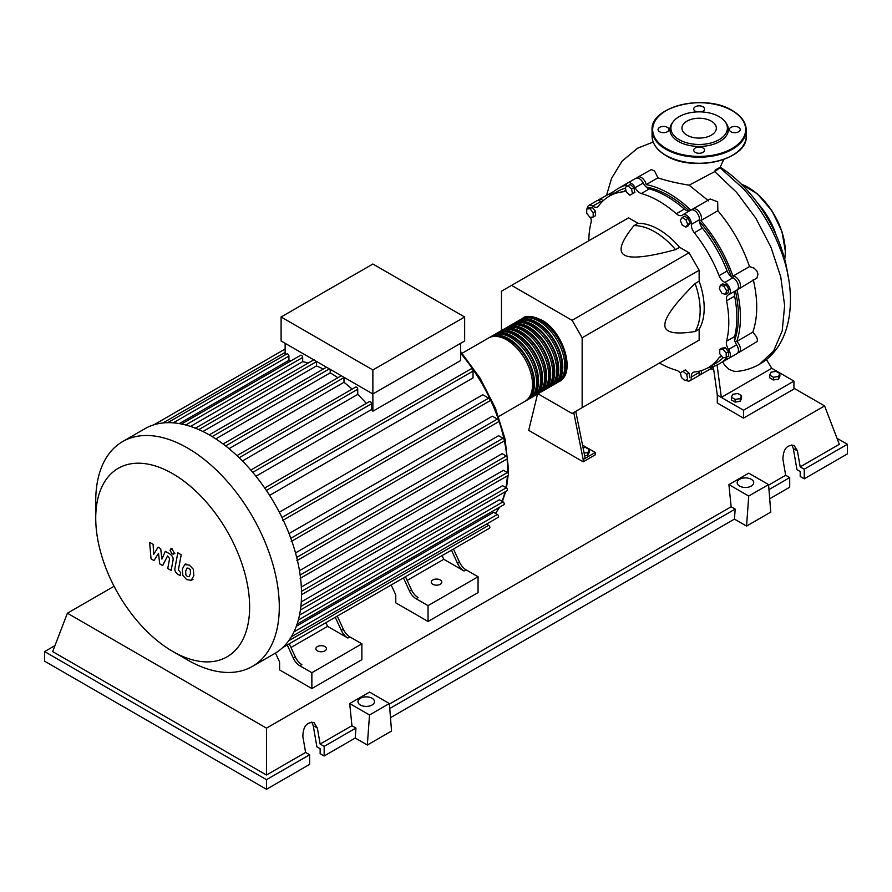 <?xml version="1.0" encoding="UTF-8"?>
<svg xmlns="http://www.w3.org/2000/svg" width="892" height="892" viewBox="0 0 892 892"><rect width="100%" height="100%" fill="white"/><g stroke="black" fill="none" stroke-linecap="round" stroke-linejoin="round"><path stroke-width="1.34" d="M734.662 340.231A98.388 56.809 -120 0 0 738.464 316.236A98.388 56.809 -120 0 0 735.421 291.004M731.362 276.788A98.388 56.809 -120 0 0 699.506 221.595M689.215 210.969A98.388 56.809 -120 0 0 646.198 187.019M583.078 447.817L585.531 447.438L589.266 449.59L587.895 452.523L584.137 453.114M587.895 452.523L587.895 455.232L589.266 452.289L589.266 449.59M587.895 455.232L584.661 455.734M573.757 412.505L583.167 459.48L595.265 452.489L582.543 445.153M583.167 459.48L583.167 461.811L595.265 454.82L595.265 452.489M583.167 461.811L528.7 430.368L537.553 394.03M585.174 458.321L575.775 411.346M537.943 393.773L572.073 413.487L582.153 407.655L582.153 337.789L572.073 320.317L689.059 252.77L699.15 270.243L699.15 281.17L695.113 283.5C674.765 303.726 664.674 317.552 664.852 324.978C664.674 332.605 674.765 334.779 695.113 331.512L699.15 329.181L699.15 340.12L689.059 345.94M582.153 337.789L699.15 270.243M582.153 407.655L699.15 340.12M572.073 320.317L511.551 285.384L501.471 291.205L501.471 330.609M511.551 285.384L628.548 217.838L638.014 223.301L633.978 225.631C620.977 241.62 617.822 251.444 624.512 255.101C630.856 258.959 647.871 257.141 675.556 249.637L679.592 247.307L689.059 252.77M638.014 223.301A64.179 37.051 60 0 1 679.592 247.307M675.556 249.637A64.179 37.051 -120 0 0 633.978 225.631M695.113 331.512A64.179 37.051 -120 0 0 695.113 283.5M699.15 281.17A64.179 37.051 60 0 1 699.15 329.181M726.579 290.792L725.609 294.393L722.018 293.423L719.376 288.863L720.346 285.262L723.947 286.22L726.579 290.792L728.92 289.443L727.95 293.033L725.609 294.393M723.947 286.22L726.278 284.871L722.687 283.912L720.346 285.262M726.278 284.871L728.92 289.443M685.881 219.688L687.743 224.494L685.881 227.137L682.146 224.985L680.284 220.19L682.146 217.536L685.881 219.688L688.223 218.339L690.085 223.145L687.743 224.494M690.085 223.145L688.223 225.787L685.881 227.137M688.223 218.339L684.487 216.187L682.146 217.536M627.946 185.815L631.547 189.004L632.506 193.72L629.875 195.236L626.273 192.048L625.314 187.331L630.287 184.466L633.889 187.655L631.547 189.004M633.889 187.655L634.848 192.371L632.506 193.72M634.848 192.371L632.216 193.887M586.724 209.007L589.947 208.717L593.18 212.731L593.18 217.035L589.947 217.325L586.724 213.311L586.724 209.007L589.066 207.658L592.288 207.368L589.947 208.717M592.288 207.368L595.51 211.382L593.18 212.731M595.51 211.382L595.51 215.686L593.18 217.035M684.978 380.661L681.376 377.472L680.418 372.756L683.049 371.239L686.65 374.428L687.609 379.145L684.978 380.661M686.65 374.428L688.992 373.079L685.391 369.879L683.049 371.239M688.992 373.079L689.951 377.784M726.199 357.469L722.977 357.759L719.755 353.745L719.755 349.441L722.977 349.151L726.199 353.165L726.199 357.469L728.541 356.12L728.541 351.816L726.199 353.165M722.977 349.151L725.319 347.802L722.085 348.092L719.755 349.441M725.319 347.802L728.541 351.816M680.496 373.135A8.563 4.939 -120 0 0 676.314 370.225A98.967 57.133 60 0 1 659.422 363.044M626.229 186.807A7.136 4.114 60 0 1 627.689 182.994A7.136 4.114 60 0 1 635.126 187.688A8.563 4.939 -120 0 0 641.292 193.542A98.967 57.133 60 0 1 676.314 213.757A8.563 4.939 -120 0 0 682.101 215.284A8.563 4.939 -120 0 0 682.48 215.028A7.136 4.114 60 0 1 682.793 214.816A7.136 4.114 60 0 1 688.49 216.957A7.136 4.114 60 0 1 691.378 224.416A8.563 4.939 -120 0 0 694.333 232.779A98.967 57.133 60 0 1 719.086 275.673A8.563 4.939 -120 0 0 724.861 282.407A7.136 4.114 60 0 1 729.879 288.64A7.136 4.114 60 0 1 728.887 294.65A7.136 4.114 60 0 1 728.541 294.817A8.563 4.939 -120 0 0 728.14 295.007A8.563 4.939 -120 0 0 726.556 300.782L734.618 296.122A8.563 4.939 60 0 1 735.71 290.714M726.556 300.782A98.967 57.133 60 0 1 726.556 341.223A8.563 4.939 -120 0 0 728.541 349.486A7.136 4.114 60 0 1 728.887 358.283A7.136 4.114 60 0 1 724.861 357.636A8.563 4.939 -120 0 0 724.795 357.592M734.618 296.122A98.967 57.133 60 0 1 734.618 336.563L726.556 341.223M728.541 349.486L736.614 344.825A8.563 4.939 60 0 1 734.618 336.563M694.333 232.779L702.394 228.118A8.563 4.939 60 0 1 699.439 219.755L691.378 224.416M702.394 228.118A98.967 57.133 60 0 1 727.158 271.012L719.086 275.673M724.861 282.407L732.923 277.746A8.563 4.939 60 0 1 727.158 271.012M641.292 193.542L649.365 188.881A8.563 4.939 60 0 1 643.199 183.027L635.126 187.688M649.365 188.881A98.967 57.133 60 0 1 684.376 209.107L676.314 213.757M689.616 210.869A8.563 4.939 60 0 1 684.376 209.107M601.832 202.071A8.563 4.939 60 0 1 600.818 201.48L592.745 206.141A8.563 4.939 -120 0 0 597.584 206.911A8.563 4.939 -120 0 0 598.51 206.052A98.967 57.133 60 0 1 609.325 196.184A98.967 57.133 60 0 1 623.274 191.758A8.563 4.939 -120 0 0 624.478 191.379A8.563 4.939 -120 0 0 625.816 189.806M609.325 196.184L617.387 191.524A98.967 57.133 60 0 1 625.482 188.179M588.832 240.762A98.967 57.133 60 0 1 591.05 222.554A8.563 4.939 -120 0 0 590.549 217.269M721.951 356.477A8.563 4.939 -120 0 0 720.022 356.867A8.563 4.939 -120 0 0 719.086 357.714A98.967 57.133 60 0 1 708.281 367.593A98.967 57.133 60 0 1 694.333 372.009A8.563 4.939 -120 0 0 693.117 372.399A8.563 4.939 -120 0 0 691.378 376.97A7.136 4.114 60 0 1 689.917 380.772A7.136 4.114 60 0 1 685.892 380.137M723.156 357.737A98.967 57.133 60 0 1 716.354 362.933L708.281 367.593M691.378 376.97L699.439 372.31A8.563 4.939 60 0 1 699.439 371.128M587.248 208.706A7.136 4.114 60 0 1 588.72 205.495L596.793 200.834A7.136 4.114 60 0 1 600.818 201.48M627.689 182.994L635.751 178.344A7.136 4.114 60 0 1 643.199 183.027M690.542 210.367A7.136 4.114 60 0 1 690.854 210.155A7.136 4.114 60 0 1 696.563 212.296A7.136 4.114 60 0 1 699.439 219.755M732.923 277.746A7.136 4.114 60 0 1 737.952 283.979A7.136 4.114 60 0 1 736.948 289.989L728.887 294.65M736.614 344.825A7.136 4.114 60 0 1 736.948 353.622L728.887 358.283M699.439 372.31A7.136 4.114 60 0 1 697.99 376.112L689.917 380.772M588.72 205.495A7.136 4.114 60 0 1 592.745 206.141M521.764 318.901A36.516 21.085 60 0 1 522.745 318.277A36.516 21.085 60 0 1 541.009 320.083A36.516 21.085 60 0 1 564.859 352.262A36.516 21.085 60 0 1 559.262 381.52A36.516 21.085 60 0 1 558.225 382.055M498.606 416.531L524.975 401.311A36.516 21.085 -120 0 0 530.573 372.053A36.516 21.085 -120 0 0 506.712 339.885A36.516 21.085 -120 0 0 488.459 338.068L462.101 353.288M527.874 317.73A35.368 20.427 60 0 1 541.009 321.02A35.368 20.427 60 0 1 562.852 348.438A35.368 20.427 60 0 1 562.294 377.349M489.496 337.533A36.516 21.085 60 0 1 490.477 336.908A36.516 21.085 60 0 1 508.73 338.715A36.516 21.085 60 0 1 532.58 370.894A36.516 21.085 60 0 1 526.982 400.151A36.516 21.085 60 0 1 525.957 400.686M526.982 400.151L529.001 398.98A36.516 21.085 -120 0 0 534.598 369.723A36.516 21.085 -120 0 0 510.748 337.555A36.516 21.085 -120 0 0 492.495 335.738L490.477 336.908M493.532 335.214A36.516 21.085 60 0 1 494.514 334.578A36.516 21.085 60 0 1 512.766 336.384A36.516 21.085 60 0 1 536.616 368.563A36.516 21.085 60 0 1 531.019 397.821A36.516 21.085 60 0 1 529.982 398.356M531.019 397.821L533.037 396.661A36.516 21.085 -120 0 0 538.634 367.392A36.516 21.085 -120 0 0 514.784 335.225A36.516 21.085 -120 0 0 496.521 333.418L494.514 334.578M497.558 332.883A36.516 21.085 60 0 1 498.539 332.248A36.516 21.085 60 0 1 516.803 334.054A36.516 21.085 60 0 1 540.652 366.233A36.516 21.085 60 0 1 535.055 395.49A36.516 21.085 60 0 1 534.018 396.026M535.055 395.49L537.073 394.331A36.516 21.085 -120 0 0 542.67 365.073A36.516 21.085 -120 0 0 518.821 332.894A36.516 21.085 -120 0 0 500.557 331.088L498.539 332.248M501.594 330.553A36.516 21.085 60 0 1 502.575 329.917A36.516 21.085 60 0 1 520.839 331.724A36.516 21.085 60 0 1 544.689 363.903A36.516 21.085 60 0 1 539.091 393.16A36.516 21.085 60 0 1 538.054 393.695M539.091 393.16L541.11 392.001A36.516 21.085 -120 0 0 546.707 362.743A36.516 21.085 -120 0 0 522.846 330.564A36.516 21.085 -120 0 0 504.593 328.758L502.575 329.917M505.63 328.223A36.516 21.085 60 0 1 506.611 327.587A36.516 21.085 60 0 1 524.864 329.404A36.516 21.085 60 0 1 548.725 361.572A36.516 21.085 60 0 1 543.128 390.83A36.516 21.085 60 0 1 542.091 391.365M543.128 390.83L545.146 389.67A36.516 21.085 -120 0 0 550.743 360.413A36.516 21.085 -120 0 0 526.882 328.234A36.516 21.085 -120 0 0 508.63 326.427L506.611 327.587M509.667 325.892A36.516 21.085 60 0 1 510.648 325.257A36.516 21.085 60 0 1 528.9 327.074A36.516 21.085 60 0 1 552.75 359.242A36.516 21.085 60 0 1 547.164 388.499A36.516 21.085 60 0 1 546.127 389.035M547.164 388.499L549.171 387.34A36.516 21.085 -120 0 0 554.768 358.082A36.516 21.085 -120 0 0 530.918 325.903A36.516 21.085 -120 0 0 512.666 324.097L510.648 325.257M513.703 323.562A36.516 21.085 60 0 1 514.684 322.937A36.516 21.085 60 0 1 532.937 324.744A36.516 21.085 60 0 1 556.786 356.912A36.516 21.085 60 0 1 551.189 386.18A36.516 21.085 60 0 1 550.152 386.704M551.189 386.18L553.207 385.01A36.516 21.085 -120 0 0 558.805 355.752A36.516 21.085 -120 0 0 534.955 323.573A36.516 21.085 -120 0 0 516.702 321.767L514.684 322.937M517.728 321.232A36.516 21.085 60 0 1 518.709 320.607A36.516 21.085 60 0 1 536.973 322.413A36.516 21.085 60 0 1 560.823 354.592A36.516 21.085 60 0 1 555.225 383.85A36.516 21.085 60 0 1 554.188 384.385M555.225 383.85L557.244 382.679A36.516 21.085 -120 0 0 562.841 353.422A36.516 21.085 -120 0 0 538.991 321.243A36.516 21.085 -120 0 0 520.727 319.436L518.709 320.607M523.838 320.061A35.368 20.427 60 0 1 536.973 323.339A35.368 20.427 60 0 1 558.816 350.768A35.368 20.427 60 0 1 558.258 379.68M519.802 322.391A35.368 20.427 60 0 1 532.937 325.669A35.368 20.427 60 0 1 554.779 353.087A35.368 20.427 60 0 1 554.222 382.01M515.766 324.721A35.368 20.427 60 0 1 528.9 328A35.368 20.427 60 0 1 550.743 355.417A35.368 20.427 60 0 1 550.186 384.34M511.729 327.052A35.368 20.427 60 0 1 524.864 330.33A35.368 20.427 60 0 1 546.707 357.748A35.368 20.427 60 0 1 546.149 386.671M507.693 329.382A35.368 20.427 60 0 1 520.839 332.66A35.368 20.427 60 0 1 542.67 360.078A35.368 20.427 60 0 1 542.124 389.001M503.668 331.712A35.368 20.427 60 0 1 516.803 334.991A35.368 20.427 60 0 1 538.645 362.408A35.368 20.427 60 0 1 538.088 391.332M499.632 334.043A35.368 20.427 60 0 1 512.766 337.321A35.368 20.427 60 0 1 534.609 364.739A35.368 20.427 60 0 1 534.052 393.662M495.595 336.362A35.368 20.427 60 0 1 508.73 339.651A35.368 20.427 60 0 1 530.573 367.069A35.368 20.427 60 0 1 530.015 395.981M317.407 650.881A5.274 3.044 180 0 1 315.868 648.718A5.274 3.044 180 0 1 319.124 645.908A5.274 3.044 180 0 1 324.878 646.566A5.274 3.044 180 0 1 326.416 648.718A5.274 3.044 180 0 1 323.16 651.539A5.274 3.044 180 0 1 317.407 650.881M432.787 584.26A5.274 3.044 180 0 1 431.237 582.108A5.274 3.044 180 0 1 434.504 579.298A5.274 3.044 180 0 1 440.247 579.956A5.274 3.044 180 0 1 441.796 582.108A5.274 3.044 180 0 1 438.541 584.929A5.274 3.044 180 0 1 432.787 584.26M187.51 659.957L172.68 651.394A108.824 62.83 -120 0 0 172.68 651.405A108.824 62.83 -120 0 0 249.637 606.973A108.824 62.83 -120 0 0 172.68 473.685A108.824 62.83 -120 0 0 95.734 518.118A108.824 62.83 -120 0 0 172.68 651.394L187.51 659.957A129.797 74.939 -120 0 0 252.403 666.391A129.797 74.939 -120 0 0 272.305 562.384A129.797 74.939 -120 0 0 187.51 448.007A129.797 74.939 -120 0 0 122.617 441.585A129.797 74.939 -120 0 0 95.734 500.992L95.734 518.118M252.403 666.391L274.647 653.546A129.797 74.939 -120 0 0 282.608 647.648A129.797 74.939 -120 0 0 291.428 636.632A129.797 74.939 -120 0 0 297.181 623.842A129.797 74.939 -120 0 0 300.459 609.626A129.797 74.939 -120 0 0 301.529 594.128A129.797 74.939 -120 0 0 300.459 577.403A129.797 74.939 -120 0 0 297.181 559.407A129.797 74.939 -120 0 0 291.428 539.972A129.797 74.939 -120 0 0 282.608 518.776A129.797 74.939 -120 0 0 265.548 489.229A129.797 74.939 -120 0 0 251.6 470.987A129.797 74.939 -120 0 0 237.651 456.291A129.797 74.939 -120 0 0 223.702 444.45A129.797 74.939 -120 0 0 209.754 435.173A129.797 74.939 -120 0 0 195.794 428.35A129.797 74.939 -120 0 0 181.845 424.079A129.797 74.939 -120 0 0 167.897 422.663A129.797 74.939 -120 0 0 153.948 424.793A129.797 74.939 -120 0 0 144.85 428.74L122.617 441.585M460.629 343.32L460.629 360.569L372.878 411.223A122.661 70.814 -120 0 0 371.518 409.54L255.959 476.25M266.362 490.41L473.028 371.094L473.028 377.918L269.607 495.361M279.319 512.198L482.75 394.755L488.66 398.167A1.717 0.992 60 0 1 489.775 399.672A1.717 0.992 60 0 1 489.507 401.043L282.508 520.56M289.041 533.572L492.351 416.196L497.357 419.084A1.717 0.992 60 0 1 498.472 420.589A1.717 0.992 60 0 1 498.215 421.961L291.205 541.477M295.508 552.928L498.583 435.686L503.032 438.251A1.717 0.992 60 0 1 504.147 439.767A1.717 0.992 60 0 1 503.891 441.139L296.88 560.644M299.478 570.69L502.185 453.66L506.266 456.024A1.717 0.992 60 0 1 507.381 457.529A1.717 0.992 60 0 1 507.124 458.901L300.125 578.406M301.329 587.014L503.478 470.307L507.314 472.526A1.717 0.992 -120 0 1 508.44 474.031A1.717 0.992 -120 0 1 508.172 475.403L301.529 594.708M301.273 601.899L502.575 485.683L506.266 487.812A1.717 0.992 -120 0 1 507.381 489.318A1.717 0.992 -120 0 1 507.124 490.689L300.403 610.039M299.489 615.157L499.397 499.743L503.032 501.839A1.717 0.992 -120 0 1 504.147 503.344A1.717 0.992 -120 0 1 503.891 504.716L297.092 624.11M296.345 626.251L493.666 512.331L497.357 514.461A1.717 0.992 -120 0 1 498.472 515.966A1.717 0.992 -120 0 1 498.215 517.338L291.338 636.777M372.878 369.979L281.103 316.995L281.103 340.989L372.878 393.974L464.654 340.989L464.654 316.995L372.878 369.979L372.878 411.223M281.103 316.995L372.878 264.01L464.654 316.995M285.139 354.882L285.139 343.32M291.862 360.346A122.661 70.814 -120 0 0 288.919 360.335L288.919 356.075A1.717 0.992 -120 0 0 288.172 354.347A1.717 0.992 -120 0 0 286.856 353.89L167.596 422.741M308.219 363.055A122.661 70.814 -120 0 0 302.689 361.661L302.689 357.469A1.717 0.992 -120 0 0 301.942 355.741A1.717 0.992 -120 0 0 300.615 355.284L181.355 424.135M323.272 369.043A122.661 70.814 -120 0 0 316.448 365.943L316.448 361.673A1.717 0.992 -120 0 0 316.426 361.383M337.834 377.751A122.661 70.814 -120 0 0 330.218 372.845L330.218 369.344M352.139 389.124A122.661 70.814 -120 0 0 343.989 382.289L343.989 377.572A1.717 0.992 -120 0 0 343.955 377.271M366.3 403.396A122.661 70.814 -120 0 0 357.748 394.387L357.748 389.258A1.717 0.992 -120 0 0 357.001 387.529A1.717 0.992 -120 0 0 355.685 387.072L236.949 455.634M371.518 409.54L371.518 403.764A1.717 0.992 -120 0 0 370.771 402.036A1.717 0.992 -120 0 0 369.455 401.578L250.808 470.073M357.748 394.387L242.423 460.974M343.989 382.289L229.021 448.665M330.218 372.845L215.808 438.897M316.448 365.943L202.897 431.505M302.689 361.661L190.52 426.421M288.919 360.335L179.337 423.6M293.312 658.14A11.406 6.59 -120 0 0 299.857 665.778L301.864 664.607A11.406 6.59 60 0 1 295.33 656.98L293.312 658.14L287.257 644.983M327.843 621.546A1.717 0.992 -120 0 0 327.866 621.546L289.276 643.812L295.33 656.98M343.331 629.261L341.324 630.421A11.406 6.59 -120 0 0 347.858 638.059L349.876 636.899A11.406 6.59 60 0 1 343.331 629.261L337.288 616.104L396.026 582.186A1.717 0.992 -120 0 0 396.037 582.175M349.876 636.899L361.884 643.834L311.865 672.713L299.857 665.778M347.858 638.059L327.598 626.362L325.903 622.672M290.97 647.503L327.598 626.362M409.495 591.062A11.406 6.59 -120 0 0 416.04 598.699L418.058 597.529A11.406 6.59 60 0 1 411.513 589.902L409.495 591.062L403.452 577.904M444.026 554.467A1.717 0.992 -120 0 0 444.049 554.467L405.459 576.734L411.513 589.902M341.324 630.421L335.269 617.264M459.525 562.183L457.507 563.343A11.406 6.59 -120 0 0 464.041 570.98L466.059 569.821A11.406 6.59 60 0 1 459.525 562.183L453.47 549.026L472.671 537.932A1.717 0.992 60 0 0 472.693 537.921M466.059 569.821L478.067 576.756L428.048 605.635L416.04 598.699M464.041 570.98L443.781 559.284L442.086 555.593M407.165 580.424L443.781 559.284M457.507 563.343L451.452 550.186M361.884 643.834L361.884 659.667L311.865 688.546L279.586 669.914L279.586 661.998L275.483 653.056M478.067 576.756L478.067 592.589L428.048 621.468L395.769 602.836L395.769 594.919L391.198 584.974M282.563 647.692L489.507 528.209A1.717 0.992 -120 0 0 489.775 526.837A1.717 0.992 -120 0 0 488.66 525.332L486.508 524.095M473.028 371.094A1.717 0.992 -120 0 0 472.281 369.377A1.717 0.992 -120 0 0 470.965 368.92L264.701 488.002M428.048 621.468L428.048 605.635M311.865 688.546L311.865 672.713M187.142 568.003L185.714 570.98L185.859 574.894L187.309 576.433L189.015 576.723L190.453 573.712L190.308 569.832L188.825 568.282L186.974 568.081M184.889 564.413L182.325 569.029L182.838 575.44L186.718 579.622L191.267 580.313L193.843 575.674L193.33 569.286L189.416 565.093L184.521 564.591L185.882 563.811M191.267 580.313L192.995 579.343M177.809 552.806L174.955 568.148C174.442 570.467 175.512 572.586 178.166 574.504L180.095 575.619L180.652 572.619L178.389 569.888L181.21 554.768L177.809 552.806M172.111 553.943L173.561 554.088L174.174 552.75L172.111 549.182L170.651 549.037L170.049 550.375L172.111 553.943M154.004 560.555L158.52 553.285L159.701 563.844L162.667 565.55L167.562 555.972L169.591 558.559L167.752 568.505L171.153 570.456L173.026 560.276C173.527 557.957 172.446 555.839 169.792 553.932L165.288 551.345L161.887 559.094L160.727 548.714L158.074 547.175L153.669 554.356L153.112 544.31L149.611 542.291L151.038 558.838L154.004 560.555M720.245 167.261A101.197 58.426 60 0 1 788.004 276.197M769.696 375.119L771.056 372.176L776.152 371.395L779.876 373.547L778.515 376.48L773.42 377.271L769.696 375.119L769.696 377.818L773.42 379.97L773.42 377.271M778.515 376.48L778.515 379.178L779.876 376.246L779.876 373.547M778.515 379.178L773.42 379.97M731.373 397.241L732.733 394.309L737.829 393.517L741.553 395.669L740.182 398.613L735.097 399.393L731.373 397.241L731.373 399.95L735.097 402.102L735.097 399.393M740.182 398.613L740.182 401.311L741.553 398.367L741.553 395.669M740.182 401.311L735.097 402.102M701.402 370.593A7.136 4.114 60 0 1 700.008 374.952A7.136 4.114 60 0 1 698.849 375.276M738.119 352.753L737.506 353.176M726.411 358.417A101.197 58.426 60 0 1 719.487 363.702A101.197 58.426 60 0 1 707.791 367.872M753.238 279.519C758.022 299.913 757.877 317.463 752.815 332.17L756.617 336.942L757.475 339.885L757.052 341.558L738.966 352.452A7.136 4.114 60 0 1 737.818 352.786M752.815 332.17L736.747 341.446A7.136 4.114 60 0 1 738.966 352.452M736.982 289.978A101.197 58.426 60 0 1 736.747 341.446M608.823 196.474A101.197 58.426 60 0 1 618.29 188.424A101.197 58.426 60 0 1 626.329 185.068M636.91 178.01A7.136 4.114 60 0 1 637.769 177.174A7.136 4.114 60 0 1 646.198 184.599L657.928 177.82C665.934 180.597 676.314 183.05 689.092 185.19L708.694 200.923M646.198 184.599A101.197 58.426 60 0 1 690.887 210.133M692.014 209.821A7.136 4.114 60 0 1 692.872 208.984A7.136 4.114 60 0 1 699.495 212.296A7.136 4.114 60 0 1 700.833 220.569L717.848 210.746C731.875 227.349 742.434 245.958 749.503 266.574L732.923 276.152A7.136 4.114 60 0 1 739.412 281.448A7.136 4.114 60 0 1 738.966 288.83A7.136 4.114 60 0 1 737.818 289.153M700.833 220.569A101.197 58.426 60 0 1 732.923 276.152M749.503 266.574L754.119 268.169L756.84 270.934L757.977 274.156L756.985 277.981L738.966 288.83M692.872 208.984L710.222 198.972L717.681 201.826L717.848 210.746M637.769 177.174L651.383 169.569L654.616 171.086L657.928 177.82M597.941 200.51A7.136 4.114 60 0 1 598.811 199.674L614.075 191.312M598.811 199.674A7.136 4.114 60 0 1 603.282 200.644M714.994 170.227C721.595 166.269 721.517 166.726 714.771 171.599L689.092 185.19M722.665 361.873L724.594 365.107L729.032 369.366L733.86 371.284L737.205 371.395C745.221 370.548 752.67 368.162 759.549 364.226L773.654 350.902L782.217 330.854L784.637 305.577L780.768 276.944L770.911 247.084L755.825 218.205L736.636 192.416L714.771 171.599M766.429 359.509L771.758 368.296L721.327 397.408L717.302 395.078L713.288 366.489M771.758 368.296L793.947 381.107L743.515 410.22L721.327 397.408L717.068 364.973M793.947 381.107L793.947 389.023L743.515 418.136L717.302 403.006L717.302 395.078M743.515 418.136L743.515 410.22M701.079 111.901A5.419 3.133 0 0 0 704.568 108.969A5.419 3.133 0 0 0 702.974 106.761A5.419 3.133 0 0 0 697.065 106.081A5.419 3.133 0 0 0 693.72 108.969A5.419 3.133 0 0 0 695.314 111.188A5.419 3.133 0 0 0 697.209 111.901M730.972 131.771A5.419 3.133 0 0 0 736.881 132.451A5.419 3.133 0 0 0 740.226 129.563A5.419 3.133 0 0 0 738.632 127.344A5.419 3.133 0 0 0 732.722 126.675A5.419 3.133 0 0 0 729.377 129.563A5.419 3.133 0 0 0 730.972 131.771M695.314 152.365A5.419 3.133 0 0 0 701.223 153.034A5.419 3.133 0 0 0 704.568 150.146A5.419 3.133 0 0 0 702.974 147.938A5.419 3.133 0 0 0 697.065 147.258A5.419 3.133 0 0 0 693.72 150.146A5.419 3.133 0 0 0 695.314 152.365M659.656 131.771A5.419 3.133 0 0 0 665.566 132.451A5.419 3.133 0 0 0 668.911 129.563A5.419 3.133 0 0 0 667.316 127.344A5.419 3.133 0 0 0 661.418 126.675A5.419 3.133 0 0 0 658.062 129.563A5.419 3.133 0 0 0 659.656 131.771M724.928 121.502A28.243 16.301 180 0 1 715.161 141.594A28.243 16.301 180 0 1 679.18 139.687A28.243 16.301 180 0 1 673.36 121.513A28.243 16.301 180 0 1 719.108 116.629A28.243 16.301 180 0 1 724.928 121.502L725.832 122.672A29.224 16.87 180 0 1 715.718 143.456A29.224 16.87 180 0 1 678.477 141.494A29.224 16.87 180 0 1 672.457 122.672L673.36 121.502M686.985 135.183A17.204 9.935 0 0 0 705.728 137.335A17.204 9.935 0 0 0 716.343 128.158A17.204 9.935 0 0 0 711.303 121.145A17.204 9.935 0 0 0 692.56 118.993A17.204 9.935 0 0 0 681.945 128.158A17.204 9.935 0 0 0 686.985 135.183M739.591 486.073A8.273 4.772 180 0 1 737.171 482.695A8.273 4.772 180 0 1 742.278 478.279A8.273 4.772 180 0 1 751.298 479.316A8.273 4.772 180 0 1 753.718 482.695A8.273 4.772 180 0 1 748.611 487.11A8.273 4.772 180 0 1 739.591 486.073M360.379 705.014A8.273 4.772 180 0 1 357.96 701.636A8.273 4.772 180 0 1 363.066 697.221A8.273 4.772 180 0 1 372.087 698.258A8.273 4.772 180 0 1 374.506 701.636A8.273 4.772 180 0 1 369.399 706.04A8.273 4.772 180 0 1 360.379 705.014M309.647 754.766L266.474 779.686L44.6 651.584L44.6 661.184L266.474 789.286L309.647 764.366L309.647 754.766L305.61 752.435L302.845 736.446C303.168 726.233 306.915 721.65 314.107 722.71L317.374 728.062L320.139 744.051L324.164 746.381L324.164 755.981L320.139 753.651L320.139 748.711L316.894 746.838L313.237 725.675L311.821 722.041M305.61 752.435L266.474 775.025L52.673 651.584L67.402 613.205L114.064 586.267M44.6 651.584L54.969 645.607M769.696 498.762L789.71 487.199L789.71 477.599L785.674 475.269L782.908 459.28C783.232 449.066 786.978 444.484 794.17 445.543L797.437 450.895L800.202 466.884L804.238 469.214L804.238 478.814L800.202 476.484L800.202 471.545L796.957 469.683L793.3 448.509L791.884 444.885M746.548 526.09L748.722 496.052L768.569 484.59L770.755 512.12L746.548 526.09L734.439 519.111L390.484 717.692M367.337 745.032L369.511 714.983L389.358 703.532L391.543 731.061L367.337 745.032L355.228 738.041L324.164 755.981M266.474 789.286L266.474 779.686M355.228 738.041L355.964 728.028L324.164 746.381M355.964 728.028L351.927 725.698L320.139 744.051M789.71 477.599L768.96 489.585M837.031 438.307L847.4 444.294L847.4 453.894L804.238 478.814M847.4 444.294L804.238 469.214M785.674 475.269L768.614 485.125M793.947 388.221L824.598 405.916L839.327 444.294L800.202 466.884M369.511 714.983L349.697 703.543L369.533 692.081L389.358 703.532M351.927 725.698L349.697 703.543M748.722 496.052L728.909 484.601L748.745 473.15L768.569 484.59M734.439 519.111L735.175 509.087L731.139 506.767L728.909 484.601M735.175 509.087L389.748 708.516M731.139 506.767L389.403 704.067M266.474 775.025L266.474 728.14L67.402 613.205M824.598 405.916L266.474 728.14M625.415 190.52L623.274 191.758M719.086 357.714L721.238 356.477M495.461 513.368A122.661 70.814 -120 0 0 499.163 507.448M502.04 501.271A122.661 70.814 -120 0 0 504.995 491.916M505.92 487.612A122.661 70.814 -120 0 0 507.336 475.893M507.47 472.626A122.661 70.814 -120 0 0 507.526 469.382A122.661 70.814 -120 0 0 507.069 458.934M506.846 456.526A122.661 70.814 -120 0 0 504.236 440.169M504.136 439.711A122.661 70.814 -120 0 0 460.629 353.343M239.156 457.73L357.748 389.258M225.609 445.922L343.989 377.572M212.14 436.589L329.416 368.875M198.805 429.61L316.448 361.673M185.726 424.993L302.689 357.469M173.271 422.841L288.919 356.075M300.147 575.028L506.266 456.024M281.983 517.483L488.66 398.167M296.69 557.389L503.032 438.251M290.837 538.311L497.357 419.084M301.496 591.351L507.314 472.526M300.872 606.393L506.266 487.812M288.685 640.791L488.66 525.332M298.329 620.029L503.032 501.839M293.97 631.882L497.357 514.461M162.924 422.964L285.139 352.407M252.737 472.336L371.518 403.764M784.681 259.238A52.773 30.473 -120 0 0 785.272 251.957A52.773 30.473 -120 0 0 741.363 184.198M771.234 224.951A52.204 30.138 -120 0 0 764.321 212.987M757.932 203.554A52.773 30.473 60 0 1 776.196 235.209M748.165 187.443A52.204 30.138 60 0 1 785.272 251.488M665.867 155.297A47.064 27.173 0 0 0 717.157 161.184A47.064 27.173 0 0 0 746.214 136.086C748.21 159.757 692.928 172.803 665.978 155.554C656.936 150.202 652.297 143.712 652.074 136.086A47.064 27.173 0 0 0 665.867 155.297M732.221 155.409A46.495 26.849 180 0 1 666.268 155.531M732.421 110.809A47.064 27.173 180 0 1 746.214 130.031A47.064 27.173 180 0 1 717.157 155.13A47.064 27.173 180 0 1 665.867 149.243A47.064 27.173 180 0 1 652.074 130.031A47.064 27.173 180 0 1 666.068 110.697M666.268 148.54A46.495 26.849 0 0 0 732.02 148.54A46.495 26.849 0 0 0 732.02 110.575A46.495 26.849 0 0 0 666.268 110.575A46.495 26.849 0 0 0 666.268 148.54M313.237 725.675L317.374 728.062M793.3 448.509L797.437 450.895M690.854 210.155L682.793 214.816M559.262 381.52C576.277 373.246 563.499 331.467 541.578 320.027C531.699 315.868 525.421 315.277 522.745 318.277M460.629 351.571L480.253 378.409L495.45 408.291L505.062 438.987L508.362 468.211L508.228 473.529M508.128 475.436L506.466 487.946M505.652 491.548L502.374 501.46M499.609 507.191L495.595 513.446M223.089 443.993L341.313 375.744M209.241 434.883L326.494 367.192M314.385 359.498L195.125 428.35M285.139 349.028L153.881 424.815M174.921 553.296L173.561 554.088M172.011 548.257L170.651 549.037M713.377 367.236L700.008 374.952M728.809 358.316L719.487 363.702M627.6 183.05L618.29 188.424M719.9 167.919L723.668 159.501M606.571 195.192L611.544 178.378L622.114 161.106L637.579 148.217L653.2 142.051M719.9 167.607L743.181 188.546C758.891 205.907 771.078 225.62 779.708 247.675C797.671 290.814 794.46 344.312 759.56 364.215M710.534 368.875L713.667 369.678M741.152 183.986L757.442 193.932L771.926 210.791L781.894 231.34L785.439 251.722L784.759 259.527M652.074 136.086L652.074 130.031C650.078 106.349 705.371 93.303 732.31 110.552C741.352 115.904 745.991 122.394 746.214 130.031L746.214 136.086"/></g></svg>
